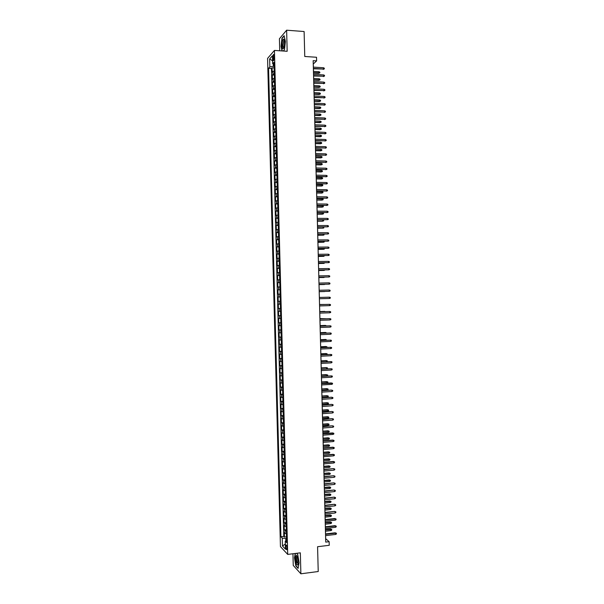 <?xml version="1.0" encoding="UTF-8"?>
<svg xmlns="http://www.w3.org/2000/svg" width="604" height="604" viewBox="0 0 604 604"><rect width="100%" height="100%" fill="white"/><g stroke="black" fill="none" stroke-linecap="round" stroke-linejoin="round"><path stroke-width="0.91" d="M287.043 548.009C286.862 545.797 286.507 544.8 285.986 545.034L285.76 546.665C285.941 548.877 286.288 549.866 286.817 549.64L287.043 548.009M292.948 553.755L293.25 565.427L300.883 573.8L318.225 571.52L317.576 546.718L329.24 545.299L329.15 541.69L325.669 538.677L325.594 535.62M267.58 58.399L280.445 546.597L287.7 554.404L274.442 50.419L267.58 58.399M274.442 50.419L287.172 51.287L286.621 30.2L279.41 38.777L279.728 50.774M286.621 30.2L304.114 31.529L304.763 56.482L316.519 57.259L316.617 60.883L313.166 60.664L325.73 542.105L329.15 541.69M274.208 70.887L272.2 72.125L272.087 67.822L274.133 67.95L274.208 70.774M274.284 73.771L272.276 74.994L274.322 75.115M272.276 74.994L272.389 79.298L274.405 78.097M274.594 85.3L272.578 86.47L272.464 82.167L274.51 82.28M274.782 92.51L272.766 93.643L272.653 89.339L274.699 89.445M274.971 99.72L272.955 100.808L272.842 96.504L274.888 96.61M275.16 106.923L273.144 107.98L273.031 103.677L275.077 103.775M275.349 114.133L273.333 115.145L273.219 110.849L275.265 110.94M275.537 121.336L273.521 122.318L273.408 118.014L275.454 118.097M275.726 128.539L273.71 129.482L273.597 125.179L275.643 125.262M275.915 135.741L273.899 136.647L273.786 132.352L275.832 132.427M276.111 142.944L274.088 143.812L273.974 139.516L276.02 139.584M276.3 150.154L274.276 150.977L274.163 146.681L276.209 146.742M276.489 157.35L274.465 158.142L274.352 153.846L276.398 153.907M276.677 164.552L274.654 165.307L274.541 161.011L276.587 161.064M276.866 171.755L274.843 172.472L274.729 168.176L276.775 168.222M277.055 178.958L275.031 179.637L274.918 175.341L276.964 175.379M277.244 186.16L275.22 186.795L275.107 182.499L277.153 182.536M277.432 193.356L275.409 193.959L275.296 189.664L277.342 189.694M277.621 200.558L275.598 201.124L275.484 196.821L277.523 196.851M277.81 207.753L275.786 208.282L275.673 203.986L277.712 204.009M278.006 214.948L275.975 215.439L275.862 211.143L277.9 211.158M278.195 222.151L276.164 222.604L276.051 218.308L278.089 218.316M278.384 229.346L276.345 229.762L276.232 225.466L278.278 225.466M278.572 236.542L276.534 236.919L276.421 232.623L278.467 232.623M278.761 243.737L276.723 244.076L276.609 239.78L278.655 239.773M278.95 250.932L276.911 251.234L276.798 246.938L278.844 246.923M279.139 258.127L277.1 258.391L276.987 254.095L279.033 254.08M279.327 265.315L277.289 265.549L277.176 261.253L279.222 261.23M279.516 272.51L277.478 272.698L277.364 268.41L279.41 268.38M279.705 279.705L277.666 279.856L277.553 275.567L279.599 275.53M279.894 286.892L277.855 287.013L277.742 282.717L279.788 282.68M280.082 294.088L278.044 294.163L277.931 289.875L279.977 289.829M280.271 301.275L278.233 301.321L278.119 297.025L280.158 296.972L278.814 297.002L278.738 294.133M278.233 301.321L280.271 301.26M280.347 304.152L278.308 304.182L278.421 308.47L280.46 308.41M280.543 311.339L278.497 311.332L278.61 315.62L280.649 315.552M280.732 318.534L278.686 318.482L278.799 322.77L280.837 322.702M280.92 325.722L278.874 325.632L278.988 329.927L281.026 329.844M281.109 332.91L279.063 332.781L279.176 337.077L281.215 336.994M281.298 340.097L279.252 339.931L279.365 344.227L281.404 344.137M281.487 347.277L279.441 347.081L279.554 351.369L281.592 351.279M281.675 354.465L279.629 354.231L279.735 358.519L281.781 358.421M281.864 361.653L279.811 361.381L279.924 365.669L281.97 365.563M282.053 368.84L279.999 368.531L280.113 372.819L282.151 372.706M282.242 376.02L280.188 375.673L280.301 379.961L282.34 379.848M282.43 383.208L280.377 382.823L280.49 387.111L282.529 386.99M282.619 390.388L280.566 389.965L280.679 394.253L282.717 394.125M282.808 397.568L280.754 397.115L280.868 401.396L282.906 401.267M282.997 404.756L280.943 404.257L281.056 408.546L283.095 408.402M283.185 411.936L281.132 411.399L281.245 415.688L283.284 415.544M283.374 419.116L281.321 418.542L281.434 422.83L283.472 422.679M283.563 426.296L281.509 425.684L281.623 429.973L283.661 429.814M283.752 433.476L281.698 432.826L281.811 437.115L283.842 436.956M283.94 440.656L281.887 439.969L281.993 444.257L284.031 444.091M284.129 447.836L282.068 447.111L282.181 451.399L284.22 451.226M284.318 455.008L282.257 454.253L282.37 458.534L284.409 458.361M284.507 462.188L282.446 461.396L282.559 465.676L284.597 465.495M284.695 469.361L282.634 468.53L282.748 472.811L284.786 472.63M284.884 476.541L282.823 475.673L282.936 479.954L284.975 479.757M285.073 483.713L283.012 482.807L283.125 487.088L285.156 486.892M285.262 490.893L283.201 489.95L283.314 494.231L285.345 494.027M285.45 498.066L283.389 497.084L283.502 501.365L285.533 501.154M285.639 505.238L283.578 504.219L283.684 508.5L285.722 508.289M285.828 512.411L283.759 511.354L283.872 515.635L285.911 515.416M286.017 519.583L283.948 518.489L284.061 522.77L286.1 522.543L286.024 519.712M286.205 526.756L284.137 525.623L284.25 529.904L286.288 529.67L286.213 526.869M272.902 57.41L272.94 59.018C273.023 60.392 273.242 60.921 273.612 60.596L274.08 56.066C273.997 54.692 273.778 54.164 273.408 54.496L272.902 57.41L274.11 57.486M286.568 540.399L285.231 541.169L286.628 542.603L273.982 62.295L272.661 63.767L274.042 64.447M285.231 541.169L285.435 549.149L282.461 545.978L282.249 538.104L280.905 536.714L268.561 68.32L269.837 66.908L269.633 58.981L272.449 55.742L272.661 63.767M272.087 67.822L271.468 68.501L283.789 536.382L284.439 537.039L286.47 536.805L286.402 534.019M286.394 533.928L284.325 532.758L284.439 537.039M286.319 531.059L284.25 529.904M286.13 523.887L284.061 522.77M285.941 516.714L283.872 515.635M285.752 509.542L283.684 508.5M285.564 502.369L283.502 501.365M285.375 495.197L283.314 494.231M285.186 488.017L283.125 487.088M284.997 480.844L282.936 479.954M284.809 473.672L282.748 472.811M284.62 466.492L282.559 465.676M284.431 459.319L282.37 458.534M284.242 452.139L282.181 451.399M284.054 444.959L281.993 444.257M283.865 437.779L281.811 437.115M283.676 430.607L281.623 429.973M283.487 423.427L281.434 422.83M283.299 416.247L281.245 415.688M283.11 409.059L281.056 408.546M282.921 401.879L280.868 401.396M282.732 394.699L280.679 394.253M282.544 387.519L280.49 387.111M282.355 380.331L280.301 379.961M282.166 373.151L280.113 372.819M281.977 365.964L279.924 365.669M281.789 358.776L279.735 358.519M281.6 351.596L279.554 351.369M281.411 344.408L279.365 344.227M281.222 337.221L279.176 337.077M281.034 330.033L278.988 329.927M280.845 322.846L278.799 322.77M280.656 315.658L278.61 315.62M280.467 308.463L278.421 308.47M278.119 297.025L278.814 297.002M277.931 289.875L279.969 289.769M277.742 282.717L279.78 282.581M277.553 275.567L279.592 275.386M277.364 268.41L279.403 268.191M277.176 261.253L279.214 261.003M276.987 254.095L279.025 253.808M276.798 246.938L278.837 246.613M276.609 239.78L278.648 239.418M276.421 232.623L278.459 232.223M276.232 225.466L278.27 225.028M276.051 218.308L278.082 217.833M275.862 211.143L277.893 210.63M275.673 203.986L277.697 203.435M275.484 196.821L277.508 196.24M275.296 189.664L277.319 189.037M275.107 182.499L277.13 181.834M274.918 175.341L276.942 174.639M274.729 168.176L276.753 167.436M274.541 161.011L276.564 160.234M274.352 153.846L276.375 153.031M274.163 146.681L276.187 145.828M273.974 139.516L275.998 138.626M273.786 132.352L275.802 131.423M273.597 125.179L275.613 124.22M273.408 118.014L275.424 117.01M273.219 110.849L275.235 109.807M273.031 103.677L275.047 102.597M272.842 96.504L274.858 95.394M272.653 89.339L274.669 88.184M272.464 82.167L274.48 80.981M273.31 64.084L273.363 66.259L269.837 66.908M274.088 66.304L273.363 66.259M300.883 573.8L300.331 552.841L287.7 554.404M313.37 67.12L313.287 63.994L316.617 60.883M325.548 533.936L325.405 528.455M325.36 526.779L325.216 521.282M325.171 519.621L325.027 514.117M324.99 512.464L324.839 506.945M324.801 505.299L324.658 499.772M324.612 498.141L324.469 492.6M324.423 490.984L324.28 485.427M324.242 483.819L324.091 478.255M324.054 476.662L323.91 471.082M323.865 469.497L323.721 463.91L333.786 462.996L333.755 461.713L323.653 462.619M323.676 462.339L323.533 456.73L333.604 455.854L333.567 454.563L323.465 455.446M323.495 455.174L323.344 449.557L333.416 448.704L333.385 447.421L323.283 448.266M332.955 447.202L334.171 447.579L332.955 447.202L323.276 448.017L323.155 442.385L333.227 441.554L333.197 440.271L323.095 441.094M332.774 440.059L333.989 440.437L332.774 440.059L323.087 440.852L322.974 435.205M322.936 435.205L333.046 434.404L332.585 432.925L322.898 433.687L322.785 428.032M322.747 426.522L322.596 420.852M322.559 419.35L322.408 413.672M322.37 412.185L322.219 406.492M322.181 405.02L322.038 399.312M321.992 397.855L321.849 392.132M321.811 390.682L321.66 384.952M321.622 383.517L321.471 377.772M321.434 376.345L321.283 370.592M321.245 369.18L321.094 363.412M321.064 362.007L320.913 356.224M320.875 354.835L320.724 349.044M320.686 347.662L320.535 341.856M320.498 340.49L320.346 334.676M320.309 333.317L320.158 327.489M320.128 326.145L319.969 320.301M319.939 318.972L319.788 313.114M319.75 311.8L319.599 305.926M319.561 304.62L319.41 298.738M319.38 297.447L319.222 291.566M319.191 290.26L319.033 284.386M329.097 282.861L329.89 283.14L329.912 283.857L329.135 284.152L319.003 284.363L329.135 284.152L329.097 282.861L318.972 283.072L318.852 277.206M318.814 277.206L328.946 276.987L328.908 275.703L318.784 275.877L318.663 270.033L328.757 269.829L318.625 269.98M328.727 268.538L329.52 268.825L329.535 269.543L328.757 269.829L328.727 268.538L318.595 268.689L318.474 262.853L328.568 262.664L318.444 262.793M328.538 261.373L329.331 261.668L329.354 262.385L328.568 262.664L328.538 261.373L318.406 261.502L318.285 255.673L328.387 255.5L318.255 255.598M328.349 254.208L329.15 254.511L329.165 255.22L328.387 255.5L328.349 254.208L318.217 254.307L318.097 248.493L328.198 248.335L318.066 248.41M318.066 247.112L317.915 241.313M317.878 239.924L317.727 234.133M317.689 232.729L317.538 226.953M317.5 225.534L317.349 219.765M317.311 218.338L317.16 212.585M317.123 211.143L316.972 205.405M316.934 203.948L316.79 198.218M316.753 196.753L316.602 191.038M316.564 189.558L316.413 183.85M316.375 182.363L316.224 176.662M316.186 175.16L316.035 169.475M315.998 167.965L315.847 162.287M315.809 160.762L315.666 155.1M315.62 153.567L315.477 147.912M315.431 146.364L315.288 140.724M315.25 139.162L315.099 133.537M315.062 131.959L314.911 126.349M314.873 124.756L314.722 119.154M314.684 117.553L314.541 111.967M314.495 110.351L314.352 104.771M314.307 103.148L314.163 97.584M314.118 95.945L313.974 90.389M313.929 88.743L313.786 83.193M313.74 81.532L313.597 75.998M313.552 74.33L313.408 68.811M286.515 538.489L285.798 538.572L285.858 540.806M271.468 68.501L268.561 68.32M283.789 536.382L280.905 536.714M282.249 538.104L285.798 538.572M272.585 60.808L269.633 58.981M282.461 545.978L285.307 544.03M283.284 51.015L284.484 49.687L285.398 41.419L284.114 35.689L281.94 38.248L281.049 46.41L282.045 50.932M295.213 553.475L294.488 557.809L295.801 565.903L298.097 568.402L299.078 562.679L297.734 554.487L296.587 553.302M313.378 68.803L323.533 69.045L313.37 68.418M323.495 67.754L324.295 68.177L324.318 68.894L323.533 69.045L323.495 67.754L313.333 67.12M324.318 68.894L323.125 69.407M319.01 71.733L319.795 72.148L319.818 72.85L318.64 73.356L319.01 71.733L313.476 71.393M319.818 72.85L313.514 72.669M318.64 73.356L313.521 73.046M284.62 42.484L283.827 39.109C282.763 39.169 282.181 41.261 282.083 45.398C282.4 49.135 283.065 49.777 284.084 47.316L284.62 42.484M284.401 40.377L283.872 40.46L283.019 45.089C283.117 47.029 283.435 47.882 283.978 47.625M282.272 50.947L281.253 46.342L282.121 38.437L284.182 36.006M284.492 49.619L283.238 51.015M297.462 556.865L296.511 555.355C295.333 556.299 295.273 559.025 296.337 563.524C297.085 565.45 297.681 565.578 298.112 563.894L297.462 556.865M297.334 556.503L296.874 556.624C296.337 558.066 296.413 560.074 297.1 562.641L298.142 563.698M298.157 568.077L295.968 565.706L294.692 557.87L295.432 553.445M296.541 553.309L297.742 554.548M313.567 75.998L323.721 76.225L313.559 75.621M323.684 74.934L324.484 75.349L324.507 76.066L323.721 76.225L323.684 74.934L313.521 74.322M324.507 76.066L323.306 76.58M313.755 83.193L323.903 83.405L313.748 82.831M323.872 82.114L324.673 82.529L324.688 83.246L323.903 83.405L323.872 82.114L313.71 81.532M324.688 83.246L323.495 83.745M313.944 90.389L324.091 90.585L313.937 90.034M324.061 89.286L324.861 89.702L324.877 90.419L324.091 90.585L324.061 89.286L313.899 88.735M324.877 90.419L323.684 90.91M314.133 97.584L324.28 97.757L314.118 97.236M324.242 96.466L325.043 96.874L325.065 97.584L324.28 97.757L324.242 96.466L314.088 95.945M325.065 97.584L323.865 98.075M274.322 75.145L274.397 77.961M319.191 78.792L319.977 79.2L319.999 79.902L318.829 80.4L319.191 78.792L313.665 78.467M319.999 79.902L313.695 79.743M318.829 80.4L313.702 80.105M274.51 82.333L274.586 85.149M319.373 85.851L320.165 86.251L320.18 86.961L319.01 87.444L319.373 85.851L313.846 85.541M320.18 86.961L313.884 86.817M319.01 87.444L313.891 87.165M274.699 89.52L274.775 92.337M319.561 92.903L320.346 93.303L320.369 94.013L319.191 94.496L319.561 92.903L314.035 92.616M320.369 94.013L314.065 93.884M319.191 94.496L314.072 94.224M274.888 96.708L274.963 99.524M319.743 99.962L320.528 100.355L320.55 101.064L319.38 101.54L319.743 99.962L314.216 99.683M320.55 101.064L314.246 100.959M319.38 101.54L314.261 101.283M314.314 104.771L324.469 104.937L314.307 104.447M324.431 103.646L325.231 104.039L325.246 104.756L324.469 104.937L324.431 103.646L314.276 103.148M325.246 104.756L324.054 105.239M275.077 103.896L275.152 106.712M319.924 107.021L320.716 107.406L320.732 108.116L319.561 108.584L319.924 107.021L314.405 106.757M320.732 108.116L314.435 108.025M319.561 108.584L314.442 108.343M314.503 111.967L324.65 112.11L314.495 111.649M324.62 110.819L325.42 111.212L325.435 111.929L324.65 112.11L324.62 110.819L314.465 110.351M325.435 111.929L324.242 112.404M275.273 111.083L275.341 113.899M320.112 114.073L320.898 114.458L320.92 115.16L319.743 115.628L320.112 114.073L314.586 113.824M320.92 115.16L314.616 115.1M319.743 115.628L314.624 115.402M314.692 119.154L324.839 119.282L314.684 118.852M324.809 117.991L325.601 118.384L325.624 119.101L324.839 119.282L324.809 117.991L314.654 117.553M325.624 119.101L324.423 119.569M275.462 118.263L275.53 121.079M320.294 121.125L321.079 121.51L321.101 122.212L319.931 122.672L320.294 121.125L314.767 120.898M321.101 122.212L314.805 122.167M319.931 122.672L314.812 122.461M314.88 126.349L325.027 126.463L314.873 126.055M324.99 125.171L325.79 125.557L325.813 126.266L325.027 126.463L324.99 125.171L314.843 124.756M325.813 126.266L324.612 126.734M275.651 125.451L275.718 128.267M320.475 128.184L321.268 128.554L321.283 129.264L320.112 129.717L320.475 128.184L314.956 127.965M321.283 129.264L314.986 129.241M320.112 129.717L314.994 129.52M315.069 133.537L325.216 133.635L315.062 133.257M325.178 132.344L325.979 132.721L325.994 133.439L325.216 133.635L325.178 132.344L315.024 131.959M325.994 133.439L324.801 133.899M275.839 132.638L275.907 135.455M320.664 135.236L321.449 135.606L321.471 136.308L320.294 136.761L320.664 135.236L315.137 135.032M321.471 136.308L315.175 136.308M320.294 136.761L315.182 136.572M315.258 140.724L325.397 140.808L315.25 140.46M325.367 139.516L326.168 139.894L326.183 140.604L325.397 140.808L325.367 139.516L315.212 139.162M326.183 140.604L324.99 141.057M276.028 139.818L276.103 142.635M320.845 142.287L321.63 142.657L321.653 143.359L320.482 143.805L320.845 142.287L315.326 142.099M321.653 143.359L315.356 143.375M320.482 143.805L315.363 143.631M315.447 147.912L325.586 147.98L315.439 147.655M325.556 146.689L326.349 147.059L326.371 147.776L325.586 147.98L325.556 146.689L315.401 146.364M326.371 147.776L325.171 148.222M276.217 147.006L276.292 149.815M321.026 149.339L321.819 149.701L321.834 150.404L320.664 150.841L321.026 149.339L315.507 149.173M321.834 150.404L315.537 150.441M320.664 150.841L315.545 150.69M315.628 155.1L325.775 155.153L315.628 154.858M325.737 153.861L326.538 154.224L326.553 154.941L325.775 155.153L325.737 153.861L315.59 153.567M326.553 154.941L325.36 155.379M276.406 154.186L276.481 157.002M321.215 156.391L322 156.753L322.015 157.455L320.845 157.886L321.215 156.391L315.696 156.24M322.015 157.455L315.726 157.508M320.845 157.886L315.733 157.742M315.817 162.287L325.964 162.325L315.809 162.061M325.926 161.034L326.726 161.396L326.741 162.106L325.964 162.325L325.926 161.034L315.779 160.762M326.741 162.106L325.548 162.544M276.594 161.366L276.67 164.182M321.396 163.442L322.181 163.797L322.204 164.499L321.026 164.922L321.396 163.442L315.877 163.306M322.204 164.499L315.907 164.575M321.026 164.922L315.915 164.794M316.005 169.475L326.145 169.498L315.998 169.256M326.115 168.206L326.907 168.561L326.93 169.279L326.145 169.498L326.115 168.206L315.968 167.965M326.93 169.279L325.73 169.701M276.783 168.546L276.858 171.362M321.577 170.494L322.37 170.841L322.385 171.544L321.215 171.966L321.577 170.494L316.058 170.366M322.385 171.544L316.096 171.642M321.215 171.966L316.096 171.853M316.194 176.662L326.334 176.662L316.186 176.459M326.303 175.379L327.096 175.726L327.119 176.444L326.334 176.662L326.303 175.379L316.156 175.16M327.119 176.444L325.918 176.859M276.972 175.734L277.047 178.542M321.766 177.546L322.551 177.886L322.566 178.595L321.396 179.003L321.766 177.546L316.247 177.433M322.566 178.595L316.277 178.708M321.396 179.003L316.285 178.905M316.383 183.85L326.522 183.835L316.375 183.654M326.485 182.544L327.285 182.891L327.3 183.608L326.522 183.835L326.485 182.544L316.345 182.363M327.3 183.608L326.107 184.024M277.161 182.914L277.236 185.722M321.947 184.597L322.732 184.93L322.755 185.639L321.577 186.047L321.947 184.597L316.428 184.499M322.755 185.639L316.466 185.768M321.577 186.047L316.466 185.957M316.572 191.03L326.704 191.007L316.564 190.849M326.673 189.716L327.466 190.056L327.489 190.773L326.704 191.007L326.673 189.716L316.526 189.558M327.489 190.773L326.288 191.181M277.349 190.086L277.425 192.903M322.128 191.642L322.921 191.974L322.936 192.684L321.766 193.084L322.128 191.642L316.617 191.566M322.936 192.684L316.647 192.835M321.766 193.084L316.655 193.008M316.753 198.218L326.892 198.172L316.753 198.052M326.862 196.881L327.655 197.221L327.678 197.931L326.892 198.172L326.862 196.881L316.715 196.753M327.678 197.931L326.477 198.338M277.538 197.266L277.613 200.083M322.317 198.693L323.102 199.018L323.117 199.728L321.947 200.12L322.317 198.693L316.798 198.625M323.117 199.728L316.828 199.901M321.947 200.12L316.836 200.06M316.941 205.405L327.081 205.345L316.941 205.247M327.043 204.054L327.844 204.379L327.859 205.096L327.081 205.345L327.043 204.054L316.904 203.948M327.859 205.096L326.666 205.496M277.727 204.446L277.802 207.263M322.498 205.738L323.283 206.062L323.306 206.772L322.128 207.157L322.498 205.738L316.979 205.692M323.306 206.772L317.017 206.961M322.128 207.157L317.017 207.112M317.13 212.585L327.27 212.51L317.13 212.442M327.232 211.219L328.032 211.543L328.048 212.261L327.27 212.51L327.232 211.219L317.092 211.143M328.048 212.261L326.847 212.653M277.916 211.627L277.991 214.435M322.679 212.789L323.472 213.106L323.487 213.808L322.317 214.194L322.679 212.789L317.168 212.751M323.487 213.808L317.198 214.02M322.317 214.194L317.206 214.163M317.319 219.765L327.451 219.675L317.311 219.637M327.421 218.384L328.214 218.708L328.236 219.426L327.451 219.675L327.421 218.384L317.281 218.338M278.104 218.799L278.18 221.615M317.387 221.215L322.498 221.23L322.868 219.833L317.349 219.811M322.868 219.833L323.653 220.15L323.668 220.853L322.898 221.102L317.387 221.087M317.508 226.953L327.64 226.84L317.5 226.832M327.61 225.549L328.402 225.866L328.417 226.583L327.64 226.84L327.61 225.549L317.47 225.534M278.293 225.979L278.368 228.788M317.568 228.259L323.08 228.146L317.568 228.146M323.246 226.961L323.857 227.897L323.08 228.146L323.049 226.961M317.696 234.133L327.829 234.005L317.689 234.027M327.791 232.721L328.591 233.031L328.606 233.748L327.829 234.005L327.791 232.721L317.659 232.729M278.482 233.159L278.557 235.968M317.757 235.311L323.268 235.198L317.749 235.205M323.736 234.126L324.038 234.933L323.268 235.198L323.238 234.126M317.878 241.313L328.01 241.17L317.878 241.215M327.98 239.886L328.772 240.188L328.795 240.905L328.01 241.17L327.98 239.886L317.847 239.924M278.671 240.332L278.746 243.14M317.938 242.363L323.45 242.242L317.938 242.264M324.205 241.283L324.22 241.977L323.45 242.242L323.427 241.29M328.168 247.051L328.961 247.346L328.976 248.063L328.198 248.335L328.168 247.051L318.029 247.112M278.859 247.504L278.935 250.32M318.119 249.407L323.631 249.286L318.119 249.324M324.386 248.448L324.401 249.014L323.631 249.286L323.616 248.455M279.048 254.677L279.123 257.493M318.308 256.451L323.82 256.33L318.308 256.383M324.575 255.613L323.82 256.33L323.797 255.62M279.237 261.857L279.312 264.665M318.489 263.503L324.001 263.374L318.489 263.442M324.763 262.77L324.001 263.374L323.986 262.785M279.425 269.029L279.501 271.838M318.678 270.547L324.182 270.411L318.67 270.501M324.952 269.935L324.182 270.411L324.174 269.943M328.908 275.703L329.709 275.983L329.724 276.7L328.946 276.987L318.814 277.176M279.614 276.202L279.69 279.01M325.133 277.093L318.859 277.561L323.963 277.5L324.356 277.108M279.803 283.374L279.878 286.183M319.04 284.635L324.552 284.499L319.04 284.612M325.186 284.257L324.544 284.273M319.191 291.566L329.316 291.309L319.191 291.551M329.286 290.026L330.078 290.298L330.101 291.007L329.316 291.309L329.286 290.026L319.154 290.26M279.992 290.547L280.067 293.355M319.229 291.679L324.733 291.536L319.229 291.672M329.505 298.474L330.282 298.165L330.267 297.447L329.474 297.183L329.505 298.474L319.38 298.738M329.474 297.183L319.342 297.447M280.18 297.712L280.256 300.52M329.693 305.632L330.471 305.322L330.448 304.605L329.656 304.341L329.693 305.632L319.569 305.926M319.531 304.635L329.656 304.341L319.531 304.62M280.369 304.884L280.445 307.693M325.073 304.461L319.561 304.499M325.382 304.454L319.561 304.514M329.875 312.789L330.66 312.472L330.637 311.762L329.844 311.505L329.875 312.789L319.75 313.114M329.422 311.49L319.72 311.8L329.422 311.49M280.558 312.057L280.633 314.865M324.846 311.385L319.743 311.543L324.846 311.385M325.262 311.626L325.911 311.604M330.063 319.954L330.841 319.629L330.826 318.912L330.033 318.663L330.063 319.954L319.939 320.301M319.909 319.01L330.033 318.663L319.909 318.972M280.747 319.222L280.822 322.03M325.443 318.784L319.931 318.587M326.22 318.753L319.931 318.618M330.252 327.111L331.03 326.779L331.007 326.069L330.214 325.82L330.252 327.111L320.128 327.489M320.097 326.198L330.214 325.82L320.09 326.145M280.935 326.394L281.011 329.203M325.632 325.941L325.216 325.435L320.112 325.624M326.409 325.911L325.616 325.465L320.112 325.669M330.433 334.269L331.211 333.937L331.196 333.219L330.403 332.978L330.433 334.269L320.316 334.676M320.279 333.378L330.403 332.978L320.279 333.317M281.124 333.559L281.2 336.368M325.82 333.098L325.397 332.464L320.294 332.668M326.598 333.068L325.805 332.51L320.294 332.721M330.622 341.426L331.4 341.086L331.385 340.369L330.592 340.135L330.622 341.426L320.505 341.856M320.467 340.565L330.592 340.135L320.467 340.49M281.313 340.724L281.388 343.533M326.001 340.256L325.579 339.493L320.482 339.705M326.779 340.226L325.986 339.546L320.482 339.78M330.811 348.576L331.588 348.236L331.566 347.519L330.773 347.292L330.811 348.576L320.694 349.044M320.656 347.753L330.773 347.292L320.656 347.662M281.502 347.889L281.577 350.697M326.19 347.413L325.76 346.515L320.664 346.749M326.968 347.383L326.953 346.809L326.168 346.583L320.664 346.832M330.992 355.733L331.77 355.386L331.755 354.676L330.962 354.45L330.992 355.733L320.875 356.224M320.845 354.933L330.962 354.45L320.845 354.835M281.691 355.061L281.766 357.87M326.379 354.571L325.949 353.544L320.845 353.785M327.157 354.533L327.134 353.838L326.356 353.619L320.852 353.876M331.181 362.891L331.958 362.536L331.943 361.826L331.151 361.6L331.181 362.891L321.064 363.412M321.034 362.121L331.151 361.6L321.026 362.007M281.879 362.226L281.955 365.035M326.568 361.728L326.13 360.565L321.034 360.822M327.051 361.705L327.315 360.867L326.538 360.648L321.034 360.928M331.369 370.041L332.147 369.686L332.125 368.976L331.332 368.757L331.369 370.041L321.252 370.592M321.222 369.301L331.332 368.757L321.215 369.18M282.068 369.391L282.144 372.2M326.749 368.885L326.311 367.594L321.215 367.866M326.93 368.87L327.504 367.904L326.719 367.685L321.215 367.979M331.551 377.198L332.328 376.836L332.313 376.126L331.521 375.907L331.551 377.198L321.441 377.772M321.404 376.481L331.521 375.907L321.404 376.352M282.257 376.556L282.332 379.357M321.404 375.031L327.685 374.933L327.7 375.635L326.938 375.99L326.492 374.616L321.396 374.903M326.938 375.99L321.434 376.3M321.592 383.661L332.502 383.268L331.709 383.064L331.739 384.348L321.63 384.952M331.286 382.944L321.592 383.517M332.502 383.268L332.517 383.985L331.739 384.348M282.446 383.714L282.521 386.522M326.681 381.637L327.866 381.962L327.889 382.664L327.119 383.019L326.681 381.637L321.577 381.939M327.866 381.962L321.585 382.075M327.119 383.019L321.615 383.344M321.781 390.841L331.468 390.086L332.683 390.418L331.89 390.214L331.928 391.505L321.819 392.139M331.468 390.086L321.781 390.69M332.683 390.418L332.706 391.135L331.928 391.505M282.634 390.879L282.71 393.687M326.862 388.659L328.048 388.991L328.07 389.693L327.3 390.056L326.862 388.659L321.766 388.976M328.048 388.991L321.766 389.127M327.3 390.056L321.804 390.395M321.97 398.021L331.656 397.228L332.872 397.568L332.079 397.372L332.109 398.655L322 399.32M331.656 397.228L321.962 397.855M332.872 397.568L332.887 398.278L332.109 398.655M282.823 398.044L282.899 400.852M327.043 395.68L328.236 396.013L328.251 396.715L327.489 397.085L327.043 395.68L321.947 396.013M328.236 396.013L321.955 396.171M327.489 397.085L321.985 397.44M322.159 405.201L331.845 404.37L333.053 404.71L332.268 404.521L332.298 405.805L322.189 406.5M331.845 404.37L322.151 405.02M333.053 404.71L333.076 405.427L332.298 405.805M283.012 405.201L283.087 408.01M327.225 402.702L328.417 403.042L328.433 403.744L327.67 404.121L327.225 402.702L322.128 403.042M328.417 403.042L322.136 403.223M327.67 404.121L322.166 404.491M322.347 412.381L332.026 411.505L333.242 411.86L332.449 411.671L332.487 412.962L322.377 413.672M332.026 411.505L322.34 412.192M333.242 411.86L333.265 412.577L332.487 412.962M283.201 412.366L283.268 415.174M327.413 409.723L328.599 410.071L328.621 410.773L327.851 411.15L327.413 409.723L322.317 410.078M328.599 410.071L322.317 410.267M327.851 411.15L322.355 411.535M322.528 419.561L332.215 418.647L333.431 419.002L332.638 418.821L332.668 420.112L322.566 420.852M332.215 418.647L322.528 419.357M333.431 419.002L333.446 419.72L332.668 420.112M283.389 419.523L283.457 422.332M327.594 416.745L328.78 417.092L328.803 417.802L328.032 418.179L327.594 416.745L322.498 417.115M328.78 417.092L322.506 417.311M328.032 418.179L322.536 418.58M322.717 426.741L332.396 425.79L333.612 426.152L332.827 425.971L332.857 427.262L322.755 428.032M332.396 425.79L322.71 426.522M333.612 426.152L333.635 426.862L332.857 427.262M283.578 426.688L283.646 429.489M327.776 423.766L328.969 424.121L328.984 424.823L328.221 425.208L327.776 423.766L322.679 424.144M328.969 424.121L322.687 424.355M328.221 425.208L322.717 425.624M332.585 432.925L333.801 433.294L322.906 433.914M333.801 433.294L333.816 434.012L333.046 434.404M283.767 433.846L283.835 436.654M327.957 430.788L329.15 431.143L329.165 431.845L328.402 432.238L327.957 430.788L322.868 431.18M329.15 431.143L322.868 431.399M328.402 432.238L322.906 432.668M333.989 440.437L334.004 441.154L333.227 441.554M283.956 441.003L284.023 443.812M328.138 437.802L329.331 438.172L329.354 438.874L328.584 439.267L328.138 437.802L323.049 438.21M329.331 438.172L323.057 438.444M328.584 439.267L323.087 439.712M334.171 447.579L334.193 448.296L333.416 448.704M284.137 448.16L284.212 450.969M328.327 444.823L329.512 445.193L329.535 445.895L328.765 446.296L328.327 444.823L323.231 445.246M329.512 445.193L323.238 445.488M328.765 446.296L323.268 446.756M333.144 454.336L334.359 454.721L333.144 454.336L323.457 455.174M334.359 454.721L334.374 455.439L333.604 455.854M284.325 455.318L284.401 458.126M328.508 451.837L329.701 452.215L329.716 452.917L328.954 453.325L328.508 451.837L323.419 452.275M329.701 452.215L323.419 452.532M328.954 453.325L323.457 453.8M333.325 461.471L334.548 461.864L333.325 461.471L323.646 462.339M334.548 461.864L334.563 462.581L333.786 462.996M284.514 462.475L284.59 465.284M328.689 458.859L329.882 459.244L329.897 459.946L329.135 460.354L328.689 458.859L323.601 459.304M329.882 459.244L323.608 459.576M329.135 460.354L323.638 460.844M323.842 469.791L333.514 468.606L334.729 469.006L333.937 468.863L333.974 470.146L323.872 471.082M333.514 468.606L323.835 469.504M334.729 469.006L334.752 469.723L333.974 470.146M284.703 469.633L284.778 472.441M328.87 465.873L330.063 466.265L330.086 466.968L329.316 467.383L328.87 465.873L323.782 466.333M330.063 466.265L323.789 466.613M329.316 467.383L323.82 467.881M324.031 476.964L333.702 475.741L334.918 476.148L334.125 476.005L334.163 477.288L324.061 478.255M333.702 475.741L324.023 476.662M334.918 476.148L334.933 476.866L334.163 477.288M284.892 476.79L284.967 479.599M329.059 472.887L330.245 473.287L330.267 473.989L329.497 474.404L329.059 472.887L323.963 473.362M330.245 473.287L323.971 473.657M329.497 474.404L324.008 474.925M324.212 484.144L333.884 482.875L335.099 483.291L334.314 483.147L334.344 484.438L324.25 485.435M333.884 482.875L324.205 483.827M335.099 483.291L335.122 484L334.344 484.438M285.08 483.947L285.156 486.749M329.24 479.901L330.433 480.308L330.448 481.011L329.686 481.433L329.24 479.901L324.152 480.391M330.433 480.308L324.159 480.701M329.686 481.433L324.189 481.962M324.401 491.316L334.072 490.01L335.288 490.425L334.495 490.297L334.533 491.581L324.439 492.607M334.072 490.01L324.393 490.984M335.288 490.425L335.303 491.143L334.533 491.581M285.269 491.105L285.345 493.906M329.422 486.915L330.614 487.322L330.63 488.024L329.867 488.455L329.422 486.915L324.333 487.42M330.614 487.322L324.34 487.738M329.867 488.455L324.371 489.006M324.59 498.481L334.261 497.145L335.477 497.568L334.684 497.439L334.714 498.723L324.627 499.772M334.261 497.145L324.582 498.149M335.477 497.568L335.492 498.285L334.714 498.723M285.458 498.255L285.533 501.056M329.603 493.929L330.796 494.344L330.811 495.046L330.048 495.484L329.603 493.929L324.514 494.45M330.796 494.344L324.522 494.774M330.048 495.484L324.559 496.043M324.778 505.654L334.442 504.28L335.658 504.71L334.873 504.582L334.903 505.865L324.809 506.945M334.442 504.28L324.771 505.306M335.658 504.71L335.681 505.42L334.903 505.865M285.647 505.412L285.722 508.213M329.784 500.942L330.977 501.365L331 502.067L330.229 502.505L329.784 500.942L324.703 501.479M330.977 501.365L324.71 501.818M330.229 502.505L324.741 503.087M324.967 512.826L334.631 511.407L335.847 511.845L335.054 511.724L335.092 513.007L324.997 514.117M334.631 511.407L324.952 512.464M335.847 511.845L335.862 512.554L335.092 513.007M285.835 512.562L285.911 515.363M329.973 507.956L331.166 508.387L331.181 509.089L330.418 509.527L329.973 507.956L324.884 508.508M331.166 508.387L324.892 508.855M330.418 509.527L324.922 510.123M325.148 519.999L335.243 518.866L334.812 518.542L336.028 518.979L335.243 518.866L335.273 520.15L325.186 521.29M334.812 518.542L325.141 519.621M336.028 518.979L336.05 519.697L335.273 520.15M330.154 514.97L331.347 515.401L331.362 516.103L330.599 516.548L330.154 514.97L325.065 515.529M331.347 515.401L325.073 515.891M330.599 516.548L325.111 517.16M325.337 527.164L335.431 526.009L335.001 525.669L336.217 526.122L335.431 526.009L335.462 527.292L325.375 528.455M335.001 525.669L325.329 526.779M336.217 526.122L336.232 526.831L335.462 527.292M330.335 521.984L331.528 522.422L331.543 523.124L330.781 523.57L330.335 521.984L325.246 522.558M331.528 522.422L325.262 522.928M330.781 523.57L325.292 524.197M325.526 534.336L335.613 533.151L335.182 532.803L336.405 533.256L335.613 533.151L335.65 534.434L325.556 535.627M335.182 532.803L325.518 533.936M336.405 533.256L336.42 533.966L335.65 534.434M330.516 528.991L331.709 529.436L331.732 530.138L330.962 530.591L330.516 528.991L325.435 529.58M331.709 529.436L325.443 529.965M330.962 530.591L325.473 531.233M272.948 74.277L272.872 71.4M285.035 533.468L284.96 530.606M284.846 526.311L284.771 523.449M284.658 519.153L284.582 516.292M284.469 511.996L284.393 509.134M284.28 504.838L284.205 501.977M284.099 497.681L284.023 494.819M283.91 490.524L283.835 487.654M283.721 483.359L283.646 480.497M283.533 476.201L283.457 473.34M283.344 469.044L283.268 466.175M283.155 461.879L283.08 459.017M282.966 454.714L282.891 451.852M282.778 447.556L282.702 444.687M282.589 440.391L282.513 437.522M282.4 433.227L282.325 430.365M282.211 426.062L282.136 423.2M282.023 418.897L281.947 416.035M281.834 411.732L281.758 408.863M281.645 404.567L281.57 401.698M281.456 397.402L281.381 394.533M281.268 390.229L281.192 387.368M281.079 383.064L281.003 380.195M280.89 375.892L280.815 373.03M280.701 368.727L280.626 365.858M280.513 361.554L280.437 358.685M280.324 354.389L280.248 351.52M280.135 347.217L280.06 344.348M279.946 340.044L279.871 337.175M279.758 332.872L279.682 330.003M279.569 325.699L279.493 322.83M279.38 318.527L279.305 315.658M279.191 311.354L279.116 308.478M279.003 304.174L278.927 301.305M278.625 289.829L278.55 286.953M278.436 282.649L278.361 279.78M278.248 275.469L278.172 272.6M278.059 268.297L277.983 265.42M277.87 261.117L277.795 258.248M277.681 253.937L277.606 251.068M277.493 246.757L277.417 243.888M277.304 239.577L277.228 236.708M277.115 232.397L277.04 229.528M276.926 225.216L276.851 222.347M276.73 218.036L276.655 215.16M276.541 210.856L276.466 207.98M276.353 203.669L276.277 200.8M276.164 196.489L276.088 193.612M275.975 189.301L275.9 186.432M275.786 182.121L275.711 179.245M275.598 174.933L275.522 172.057M275.409 167.746L275.333 164.877M275.22 160.558L275.145 157.689M275.031 153.378L274.956 150.502M274.843 146.191L274.767 143.314M274.654 138.995L274.578 136.127M274.465 131.808L274.39 128.931M274.276 124.62L274.201 121.744M274.088 117.433L274.012 114.556M273.899 110.238L273.823 107.361M273.71 103.05L273.635 100.173M273.514 95.855L273.438 92.978M273.325 88.667L273.25 85.791M273.136 81.472L273.061 78.596M274.05 59.086L272.94 59.018M273.793 54.519L273.408 54.496M284.341 40.332L283.827 39.109M284.424 40.498L283.872 40.46M297.228 556.45L296.511 555.355M297.357 556.563L296.874 556.624"/></g></svg>
